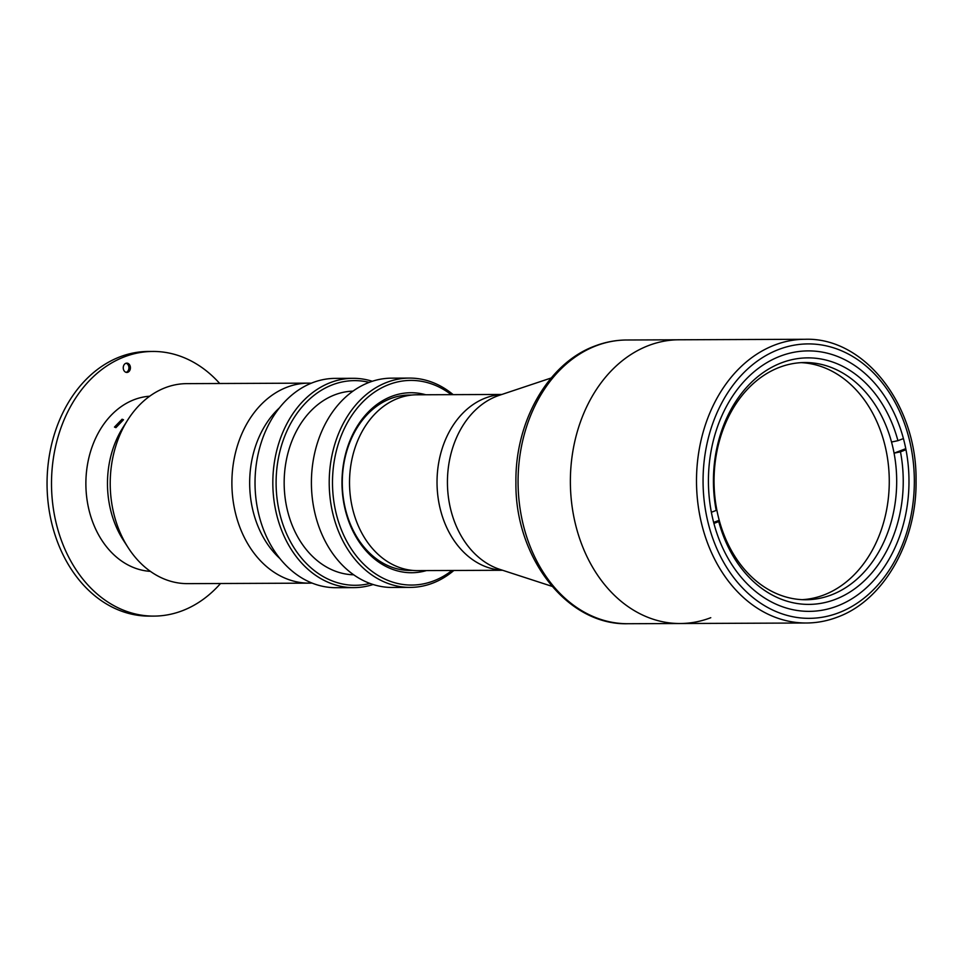 <?xml version="1.0" encoding="UTF-8"?>
<svg xmlns="http://www.w3.org/2000/svg" width="963" height="963" viewBox="0 0 963 963"><rect width="100%" height="100%" fill="white"/><g stroke="black" fill="none" stroke-linecap="round" stroke-linejoin="round"><path stroke-width="1.44" d="M502.602 570.277L417.569 570.614A87.91 67.687 -90.2 0 1 350.255 495.427A87.91 67.687 -90.2 0 1 397.912 398.393A87.91 67.687 -90.2 0 1 416.859 394.794L501.892 394.457M710.766 617.704A141.862 109.24 -90.2 0 1 680.179 623.518A141.862 109.24 -90.2 0 1 571.553 502.168A141.862 109.24 -90.2 0 1 648.448 345.597A141.862 109.24 -90.2 0 1 679.035 339.783L626.72 339.999A141.862 109.24 89.8 0 0 596.133 345.801A141.862 109.24 89.8 0 0 519.25 502.373A141.862 109.24 89.8 0 0 627.876 623.723C567.195 625.613 514.784 557.396 515.927 482.499C514.928 421.686 548.019 363.171 594.845 346.042C605.221 342.07 615.839 340.059 626.72 339.999M837.304 606.028A130.234 100.284 -90.2 0 1 809.233 611.361A130.234 100.284 -90.2 0 1 709.502 499.966A130.234 100.284 -90.2 0 1 780.102 356.226A130.234 100.284 -90.2 0 1 808.174 350.893A130.234 100.284 -90.2 0 1 907.904 462.288A130.234 100.284 -90.2 0 1 837.304 606.028M905.774 448.674L894.073 453.164L900.477 451.84A123.264 94.916 -90.2 0 1 835.415 599.347A123.264 94.916 -90.2 0 1 718.747 521.573L719.217 520.273A118.605 91.329 89.8 0 0 805.85 599.744A118.605 91.329 89.8 0 0 831.418 594.893A118.605 91.329 89.8 0 0 894.073 453.164A118.605 91.329 89.8 0 0 891.521 442.017A118.605 91.329 89.8 0 0 804.887 362.533A118.605 91.329 89.8 0 0 779.32 367.385A118.605 91.329 89.8 0 0 716.665 509.114A118.605 91.329 89.8 0 0 719.217 520.273L713.655 522.403M801.18 362.642A118.605 91.329 -90.2 0 1 888.536 466.405A118.605 91.329 -90.2 0 1 824.003 594.929A118.605 91.329 -90.2 0 1 802.131 599.672M716.665 509.114L716.195 510.426A123.264 94.916 -90.2 0 1 781.258 362.919A123.264 94.916 -90.2 0 1 897.925 440.681L891.521 442.017M900.477 451.84L905.978 449.721M713.932 523.427L718.747 521.573M711.38 512.268L716.195 510.426M897.925 440.681L903.414 438.574M648.448 345.597A141.862 109.24 -90.2 0 1 679.035 339.783L805.164 339.277A141.862 109.24 -90.2 0 0 774.577 345.079A141.862 109.24 -90.2 0 0 697.681 501.651A141.862 109.24 -90.2 0 0 806.308 623.001L680.179 623.518A141.862 109.24 -90.2 0 1 571.553 502.168A141.862 109.24 -90.2 0 1 648.448 345.597M352.988 378.315L335.184 378.387A104.654 80.579 89.8 0 0 312.614 382.672A104.654 80.579 89.8 0 0 255.893 498.172A104.654 80.579 89.8 0 0 336.027 587.695L353.83 587.623A104.654 80.579 -90.2 0 1 273.697 498.1A104.654 80.579 -90.2 0 1 330.417 382.6A104.654 80.579 -90.2 0 1 352.988 378.315A104.654 80.579 -90.2 0 1 372.284 381.276M373.114 584.505A104.654 80.579 -90.2 0 1 353.83 587.623M369.19 382.371A102.331 78.797 89.8 0 0 332.416 384.815A102.331 78.797 89.8 0 0 278.379 507.176A102.331 78.797 89.8 0 0 369.997 583.434M353.722 574.803A91.858 70.732 -90.2 0 1 284.819 495.259A91.858 70.732 -90.2 0 1 334.715 394.854A91.858 70.732 -90.2 0 1 352.988 391.122M409.371 378.086L391.568 378.158A104.654 80.579 89.8 0 0 368.998 382.443A104.654 80.579 89.8 0 0 312.277 497.943A104.654 80.579 89.8 0 0 392.41 587.466L410.214 587.394A104.654 80.579 -90.2 0 1 330.08 497.871A104.654 80.579 -90.2 0 1 386.813 382.371A104.654 80.579 -90.2 0 1 409.371 378.086A104.654 80.579 -90.2 0 1 453.164 394.649M453.874 570.469A104.654 80.579 -90.2 0 1 432.784 583.109A104.654 80.579 -90.2 0 1 410.214 587.394M451.25 394.661A102.331 78.797 89.8 0 0 388.799 384.598A102.331 78.797 89.8 0 0 335.762 511.714A102.331 78.797 89.8 0 0 433.759 580.87A102.331 78.797 89.8 0 0 451.96 570.481M426.489 570.578A90.004 69.3 -90.2 0 1 344.224 505.274A90.004 69.3 -90.2 0 1 391.508 396.419A90.004 69.3 -90.2 0 1 425.778 394.758M411.526 395.095A87.681 67.506 89.8 0 0 390.533 398.646A87.681 67.506 89.8 0 0 343.177 496.752A87.681 67.506 89.8 0 0 412.224 570.361M311.278 383.202A100.008 77.004 89.8 0 0 308.485 383.142L186.81 383.635A100.008 77.004 89.8 0 0 165.251 387.728A100.008 77.004 89.8 0 0 127.718 419.988A100.008 77.004 89.8 0 0 128.235 547.766A100.008 77.004 89.8 0 0 187.616 583.638L309.292 583.145A100.008 77.004 89.8 0 0 312.084 583.072M308.485 383.142A100.008 77.004 89.8 0 0 286.926 387.234A100.008 77.004 89.8 0 0 232.721 497.606A100.008 77.004 89.8 0 0 309.292 583.145M279.366 407.915A92.328 71.093 89.8 0 0 279.98 558.612M127.718 419.988L122.903 427.584A88.139 67.867 89.8 0 0 123.36 540.207L128.235 547.766M220.527 583.506A132.328 101.897 -90.2 0 1 182.464 610.686A132.328 101.897 -90.2 0 1 153.924 616.103A132.328 101.897 -90.2 0 1 52.604 502.915A132.328 101.897 -90.2 0 1 124.323 356.864A132.328 101.897 -90.2 0 1 152.864 351.447A132.328 101.897 -90.2 0 1 219.72 383.503M153.924 616.103L149.482 616.115A132.328 101.897 -90.2 0 1 48.15 502.927A132.328 101.897 -90.2 0 1 119.869 356.876A132.328 101.897 -90.2 0 1 148.41 351.459L152.864 351.447M127.85 372.248A4.646 3.587 89.8 0 0 130.378 367.12A4.646 3.587 89.8 0 0 126.815 363.135A4.646 3.587 89.8 0 0 125.804 363.328A4.646 3.587 89.8 0 0 123.288 368.468A4.646 3.587 89.8 0 0 126.851 372.44A4.646 3.587 89.8 0 0 127.85 372.248M126.105 372.344A4.646 3.587 89.8 0 0 126.37 372.26A4.646 3.587 89.8 0 0 128.922 367.601A4.646 3.587 89.8 0 0 126.069 363.244M115.921 427.656L114.465 427.078L122.072 419.23L123.493 419.748L115.921 427.656M150.384 571.36A87.681 67.506 -90.2 0 1 86.381 494.284A87.681 67.506 -90.2 0 1 134.134 399.681A87.681 67.506 -90.2 0 1 149.674 396.214M551.185 377.99L499.207 395.348A89.788 69.131 89.8 0 0 496.848 396.202A89.788 69.131 89.8 0 0 447.446 484.184A89.788 69.131 89.8 0 0 499.917 569.398L552.028 586.347M502.397 570.204A87.91 67.687 -90.2 0 1 437.575 493.345A87.91 67.687 -90.2 0 1 485.4 398.044A87.91 67.687 -90.2 0 1 501.687 394.529M778.561 349.533A137.215 105.653 -90.2 0 1 909.963 442.27A137.215 105.653 -90.2 0 1 838.845 612.721A137.215 105.653 -90.2 0 1 707.444 519.984A137.215 105.653 -90.2 0 1 778.561 349.533M806.308 623.001C816.961 622.953 827.361 620.979 837.545 617.078C883.757 600.274 917.065 541.663 916.042 480.513C917.161 405.194 864.666 337.243 805.164 339.277M411.947 395.047L409.444 395.059M412.646 570.409L410.154 570.421M680.179 623.518L627.876 623.723"/></g></svg>
